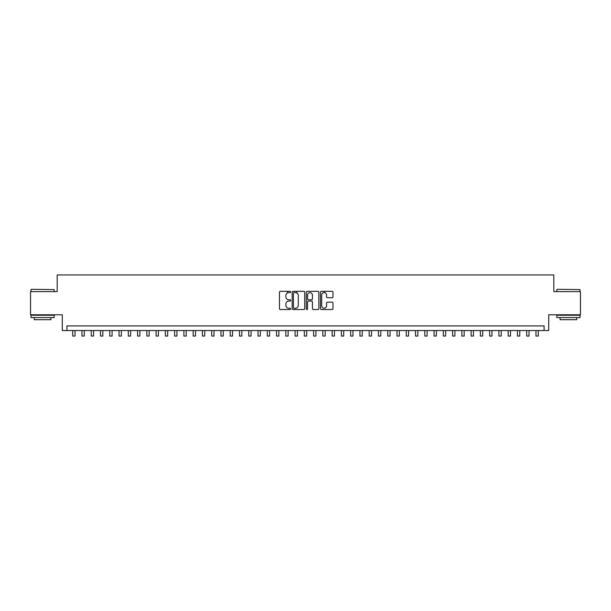 <?xml version="1.0" encoding="UTF-8"?>
<svg xmlns="http://www.w3.org/2000/svg" width="611" height="611" viewBox="0 0 611 611"><rect width="100%" height="100%" fill="white"/><g stroke="black" fill="none" stroke-linecap="round" stroke-linejoin="round"><path stroke-width="0.92" d="M290.676 291.966A0.634 0.634 0 0 0 290.042 291.332L280.373 291.332A0.909 0.909 0 0 0 279.464 292.241L279.464 308.616A0.909 0.909 0 0 0 280.373 309.525L290.042 309.525A0.634 0.634 0 0 0 290.676 308.883A0.634 0.634 0 0 0 290.042 308.25L288.789 308.25A2.91 2.91 0 0 1 285.879 305.34L285.879 303.973A2.91 2.91 0 0 1 288.789 301.063L290.042 301.063A0.634 0.634 0 0 0 290.676 300.429A0.634 0.634 0 0 0 290.042 299.787L288.789 299.787A2.91 2.91 0 0 1 285.879 296.877L285.879 295.518A2.91 2.91 0 0 1 288.789 292.608L290.042 292.608A0.634 0.634 0 0 0 290.676 291.966M332.079 297.748A0.909 0.909 0 0 0 332.987 296.831L332.987 292.241A0.909 0.909 0 0 0 332.079 291.332L321.348 291.332A0.909 0.909 0 0 0 320.439 292.241L320.439 308.616A0.909 0.909 0 0 0 321.348 309.525L332.079 309.525A0.909 0.909 0 0 0 332.987 308.616L332.987 303.064A0.909 0.909 0 0 0 332.079 302.155L327.488 302.155A0.909 0.909 0 0 0 326.58 303.064L326.58 305.813A2.436 2.436 0 0 1 324.143 308.25A2.436 2.436 0 0 1 321.714 305.813L321.714 295.037A2.436 2.436 0 0 1 324.143 292.608A2.436 2.436 0 0 1 326.58 295.037L326.58 296.831A0.909 0.909 0 0 0 327.488 297.748L332.079 297.748M544.08 330.543L548.716 330.543L548.716 314.787L580.45 314.787L580.45 291.623L553.81 291.623L553.81 274.95L57.19 274.95L57.19 291.623L30.55 291.623L30.55 314.787L62.284 314.787L62.284 330.543L544.08 330.543L544.08 325.907L66.92 325.907L66.92 330.543M304.706 292.241A0.909 0.909 0 0 0 303.797 291.332L293.066 291.332A0.909 0.909 0 0 0 292.157 292.241L292.157 308.616A0.909 0.909 0 0 0 293.066 309.525L303.797 309.525A0.909 0.909 0 0 0 304.706 308.616L304.706 292.241M307.203 291.332L317.934 291.332A0.909 0.909 0 0 1 318.843 292.241L318.843 308.616A0.909 0.909 0 0 1 317.934 309.525L313.344 309.525A0.909 0.909 0 0 1 312.435 308.616L312.435 301.971A0.909 0.909 0 0 0 311.526 301.063L308.479 301.063A0.909 0.909 0 0 0 307.57 301.971L307.57 308.883A0.634 0.634 0 0 1 306.936 309.525A0.634 0.634 0 0 1 306.294 308.883L306.294 292.241A0.909 0.909 0 0 1 307.203 291.332M294.067 292.608A0.634 0.634 0 0 0 293.425 293.242L293.425 307.616A0.634 0.634 0 0 0 294.067 308.25L295.38 308.25A2.91 2.91 0 0 0 298.29 305.34L298.29 295.518A2.91 2.91 0 0 0 295.38 292.608L294.067 292.608M312.435 295.082A2.436 2.436 0 0 0 309.998 292.654A2.436 2.436 0 0 0 307.57 295.082L307.57 298.878A0.909 0.909 0 0 0 308.479 299.787L311.526 299.787A0.909 0.909 0 0 0 312.435 298.878L312.435 295.082M72.709 330.543L72.709 336.05L75.023 336.05L75.023 330.543M31.291 289.309L54.18 289.583L31.291 289.309M42.594 317.567L31.016 317.567L31.016 315.253L54.18 315.253L54.18 317.567L42.594 317.567M50.934 317.567L50.934 319.698L34.254 319.698L34.254 317.567M557.102 289.309L579.984 289.583L557.102 289.309M568.406 317.567L556.82 317.567L556.82 315.253L579.984 315.253L579.984 317.567L568.406 317.567M576.746 317.567L576.746 319.698L560.066 319.698L560.066 317.567M81.973 330.543L81.973 336.05L84.287 336.05L84.287 330.543M91.238 330.543L91.238 336.05L93.552 336.05L93.552 330.543M100.502 330.543L100.502 336.05L102.824 336.05L102.824 330.543M109.766 330.543L109.766 336.05L112.088 336.05L112.088 330.543M119.038 330.543L119.038 336.05L121.352 336.05L121.352 330.543M128.302 330.543L128.302 336.05L130.617 336.05L130.617 330.543M137.567 330.543L137.567 336.05L139.881 336.05L139.881 330.543M146.831 330.543L146.831 336.05L149.145 336.05L149.145 330.543M156.095 330.543L156.095 336.05L158.409 336.05L158.409 330.543M165.36 330.543L165.36 336.05L167.681 336.05L167.681 330.543M174.624 330.543L174.624 336.05L176.946 336.05L176.946 330.543M183.896 330.543L183.896 336.05L186.21 336.05L186.21 330.543M193.16 330.543L193.16 336.05L195.474 336.05L195.474 330.543M202.424 330.543L202.424 336.05L204.738 336.05L204.738 330.543M211.689 330.543L211.689 336.05L214.003 336.05L214.003 330.543M220.953 330.543L220.953 336.05L223.267 336.05L223.267 330.543M230.217 330.543L230.217 336.05L232.539 336.05L232.539 330.543M239.481 330.543L239.481 336.05L241.803 336.05L241.803 330.543M248.753 330.543L248.753 336.05L251.068 336.05L251.068 330.543M258.018 330.543L258.018 336.05L260.332 336.05L260.332 330.543M267.282 330.543L267.282 336.05L269.596 336.05L269.596 330.543M276.546 330.543L276.546 336.05L278.86 336.05L278.86 330.543M287.529 292.898L287.529 291.332M285.811 330.543L285.811 336.05L288.125 336.05L288.125 330.543M296.793 292.967L296.793 291.332M295.075 330.543L295.075 336.05L297.397 336.05L297.397 330.543M304.339 330.543L304.339 336.05L306.661 336.05L306.661 330.543M313.603 330.543L313.603 336.05L315.925 336.05L315.925 330.543M324.586 292.646L324.586 291.332M322.875 330.543L322.875 336.05L325.189 336.05L325.189 330.543M332.14 330.543L332.14 336.05L334.454 336.05L334.454 330.543M341.404 330.543L341.404 336.05L343.718 336.05L343.718 330.543M350.668 330.543L350.668 336.05L352.982 336.05L352.982 330.543M359.932 330.543L359.932 336.05L362.247 336.05L362.247 330.543M369.197 330.543L369.197 336.05L371.519 336.05L371.519 330.543M378.461 330.543L378.461 336.05L380.783 336.05L380.783 330.543M387.733 330.543L387.733 336.05L390.047 336.05L390.047 330.543M396.997 330.543L396.997 336.05L399.311 336.05L399.311 330.543M406.262 330.543L406.262 336.05L408.576 336.05L408.576 330.543M415.526 330.543L415.526 336.05L417.84 336.05L417.84 330.543M424.79 330.543L424.79 336.05L427.104 336.05L427.104 330.543M434.054 330.543L434.054 336.05L436.376 336.05L436.376 330.543M443.319 330.543L443.319 336.05L445.64 336.05L445.64 330.543M452.591 330.543L452.591 336.05L454.905 336.05L454.905 330.543M461.855 330.543L461.855 336.05L464.169 336.05L464.169 330.543M471.119 330.543L471.119 336.05L473.433 336.05L473.433 330.543M480.383 330.543L480.383 336.05L482.698 336.05L482.698 330.543M489.648 330.543L489.648 336.05L491.962 336.05L491.962 330.543M498.912 330.543L498.912 336.05L501.234 336.05L501.234 330.543M508.176 330.543L508.176 336.05L510.498 336.05L510.498 330.543M517.448 330.543L517.448 336.05L519.762 336.05L519.762 330.543M526.713 330.543L526.713 336.05L529.027 336.05L529.027 330.543M535.977 330.543L535.977 336.05L538.291 336.05L538.291 330.543M31.016 291.623L31.016 289.583M36.293 315.253L36.293 314.787M48.895 315.253L48.895 314.787M54.18 291.623L54.18 289.583M556.82 291.623L556.82 289.583M562.105 315.253L562.105 314.787M574.707 315.253L574.707 314.787M579.984 291.623L579.984 289.583"/></g></svg>
